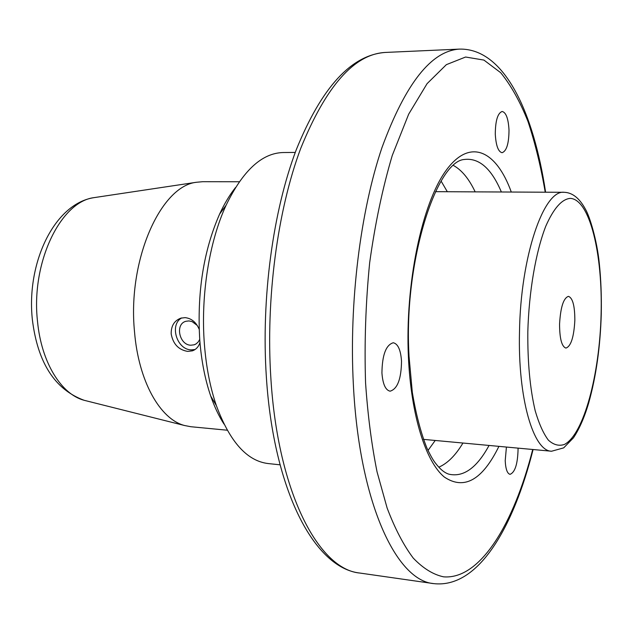 <?xml version="1.0" encoding="UTF-8"?>
<svg xmlns="http://www.w3.org/2000/svg" width="633" height="633" viewBox="0 0 633 633"><rect width="100%" height="100%" fill="white"/><g stroke="black" fill="none" stroke-linecap="round" stroke-linejoin="round"><path stroke-width="0.95" d="M197.243 325.465L192.171 321.643L188.966 320.915L185.865 321.295C174.843 324.072 179.258 345.088 190.85 345.214L194.204 344.795L196.19 343.83L198.256 341.939L199.727 339.407M199.965 342.5C198.643 346.726 196.119 349.503 192.4 350.832L187.74 351.402C178.585 349.891 173.07 344.059 171.187 333.923C171.045 325.948 174.257 320.694 180.809 318.162L185.105 317.631C191.514 318.375 196.198 322.26 199.173 329.279M195.051 349.527L191.206 349.867C176.734 349.693 169.248 324.539 181.742 317.908M227.231 430.211L190.834 426.721L184.535 425.511C160.094 419.188 138.508 381.335 134.512 331.7C127.383 260.472 160.513 186.173 196.365 182.28L202.75 181.695L239.321 181.75M224.003 424.078C218.923 416.253 214.5 406.916 210.734 396.084C205.068 379.594 201.421 360.96 199.783 340.198C196.918 292.802 203.517 250.779 219.588 214.12C224.383 203.691 229.692 194.837 235.508 187.542M280.071 464.828L268.099 463.546C246.965 460.99 229.716 441.668 216.359 405.579C210.172 387.499 206.176 367.005 204.388 344.107C200.574 295.571 209.206 241.695 226.108 205.211C242.898 170.586 261.943 153.028 283.22 152.537L295.263 152.426M453.465 165.482C461.75 170.032 468.982 178.822 475.169 191.862M441.122 181.117L447.317 191.728M401.52 361.142C400.721 349.938 397.975 343.814 393.267 342.754C385.972 344.89 382.19 354.963 381.928 372.972C382.783 384.104 385.505 390.173 390.102 391.186C397.469 389.002 401.275 378.985 401.52 361.142M509.011 130.137C508.362 118.664 506.084 112.437 502.159 111.471C497.696 113.07 495.402 120.642 495.283 134.172C495.979 145.637 498.25 151.817 502.096 152.711C506.59 151.089 508.892 143.564 509.011 130.137M506.416 447.056L505.213 460.697C505.64 469.053 507.247 473.603 510.048 474.339C515.033 472.376 517.707 463.949 518.071 449.066L518.039 448.132M435.219 440.465L428.027 450.427M462.952 443.029C455.531 455.412 447.476 463.459 438.796 467.186M559.564 324.08C560.545 307.219 563.505 297.977 568.442 296.363C572.707 297.89 574.835 305.913 574.843 320.433C573.902 337.16 570.934 346.378 565.926 348.079C561.74 346.647 559.619 338.647 559.564 324.08M96.279 197.298L94.008 197.638C60.499 201.618 30.732 262.988 37.537 321.611C41.398 362.535 61.306 394.359 84.149 400.293L86.381 400.855M498.923 446.36C482.346 480.115 464.147 490.346 444.326 477.053C425.843 461.829 411.07 415.715 408.412 356.972C405.001 283.671 422.029 203.351 445.988 170.578C469.979 137.385 496.319 150.583 511.298 192.044M409.045 356.387L412.297 392.183C415.96 414.117 420.787 432.632 426.784 447.737C430.258 455.135 433.13 460.231 435.393 463.04C440.038 469.18 444.556 472.898 448.963 474.196C463.491 477.448 476.855 467.866 489.048 445.45M533.089 449.525C513.553 527.139 478.493 588.722 433.716 583.618C396.448 580.762 359.251 502.919 353.364 384.571C348.997 302.693 360.383 211.335 381.976 147.584C405.524 83.453 431.437 50.624 459.716 49.097L385.252 52.444C354.203 54.129 326.011 86.135 300.691 148.47C277.507 210.378 265.654 298.887 270.877 378.384C277.974 493.242 318.985 569.573 359.932 573.063C314.379 568.236 273.598 490.425 266.358 377.031C261.12 298.412 272.902 211.177 296.307 149.649C321.588 87.37 351.236 54.968 385.252 52.444M545.227 192.21C540.827 166.384 535.067 142.773 527.946 121.37C520.065 101.573 510.989 85.352 500.703 72.708L483.913 60.08L465.595 57.025L446.368 64.653L427.069 83.667L408.673 114.169L392.27 155.449C382.633 187.819 375.1 223.607 369.656 262.806C365.676 303.033 364.307 343.054 365.565 382.854C367.757 414.955 371.595 444.643 377.062 471.917L387.119 508.006C394.992 528.745 403.704 545.44 413.262 558.108C423.121 568.387 433.233 574.629 443.598 576.837C480.17 579.804 513.774 523.974 532.717 449.485M501.376 191.997C491.414 168.497 479.046 157.664 464.266 159.484C436.817 161.122 403.411 261.041 409.021 355.849M601.271 314.103C600.29 346.971 596.096 376.595 588.682 402.984C584.441 417.345 579.361 428.96 573.443 437.846L563.694 447.863L551.572 451.234C533.445 451.274 517.77 398.6 519.503 331.827C520.603 256.262 543.787 189.512 564.161 192.297L435.472 191.672M527.819 331.66C527.566 362.392 530.027 388.765 535.202 410.785C538.984 423.699 543.367 433.486 548.36 440.141C553.574 444.864 558.923 446.297 564.422 444.445C583.863 434.388 599.649 374.419 601.105 314.166C602.774 253.888 589.75 199.308 570.278 198.374C561.788 199.102 553.614 208.407 545.749 226.282C535.811 251.799 528.966 291.322 527.819 331.66M195.613 344.178L194.204 344.795M194.307 349.986L192.4 350.832M184.535 425.511L84.149 400.293C54.968 389.588 37.727 362.82 32.41 319.997C26.08 263.795 53.908 203.786 94.008 197.638L196.365 182.28M210.734 396.084L216.359 405.579M433.716 583.618L359.932 573.063M219.588 214.12L226.108 205.211M545.606 192.21C533.69 113.078 504.77 48.369 459.716 49.097M551.572 451.234L423.422 439.373M601.271 314.008C601.619 296.252 600.954 279.295 599.277 263.146C597.046 240.643 589.75 216.32 585.343 209.048C579.424 198.153 572.359 192.567 564.161 192.297"/></g></svg>
